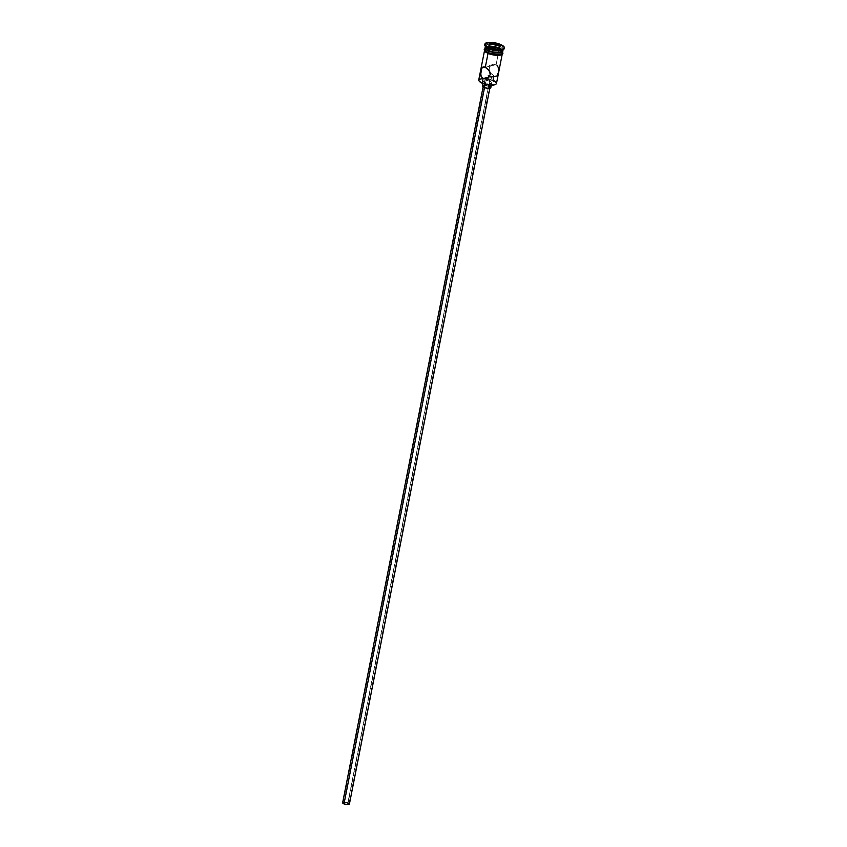 <?xml version="1.0" encoding="UTF-8"?>
<svg xmlns="http://www.w3.org/2000/svg" width="847" height="847" viewBox="0 0 847 847"><rect width="100%" height="100%" fill="white"/><g stroke="black" fill="none" stroke-linecap="round" stroke-linejoin="round"><path stroke-width="0.64" stroke-dasharray="4.24 3.18" d="M495.611 84.361A8.692 2.732 11.1 0 0 492.763 80.73L493.917 75.87L490.307 76.759L347.831 802.956A3.007 0.942 11.1 0 0 344.803 802.31A3.007 0.942 11.1 0 0 343.077 802.818A3.007 0.942 11.1 0 0 344.231 803.845L486.697 77.649L344.231 803.845L346.984 804.481L348.985 803.983L345.078 802.321L343.077 802.818L344.231 803.845A3.007 0.942 11.1 0 0 347.259 804.491A3.007 0.942 11.1 0 0 348.985 803.983A3.007 0.942 11.1 0 0 347.831 802.956L490.307 76.759L489.81 76.537L496.342 76.124L498.332 72.598L498.174 66.839L496.988 65.177L495.093 64.372L491.821 65.039L489.979 66.521L488.941 68.607L489.121 70.894L489.322 67.506L492.89 64.594M489.28 76.304L489.81 76.537L489.28 76.304M484.558 87.326L487.703 88.056L489.99 87.485A3.441 1.08 -168.9 0 1 488.02 88.067A3.441 1.08 -168.9 0 1 484.558 87.326A3.441 1.08 -168.9 0 1 483.245 86.161A3.441 1.08 -168.9 0 1 485.215 85.579A3.441 1.08 -168.9 0 1 488.677 86.309A3.441 1.08 -168.9 0 1 489.99 87.485L488.677 86.309L484.929 85.568L483.245 86.15L484.558 87.326M349.388 803.845L349.409 804.068A3.441 1.08 11.1 0 0 348.096 802.892L488.677 86.309L348.096 802.892A3.441 1.08 11.1 0 0 344.634 802.151A3.441 1.08 11.1 0 0 342.654 802.734L342.675 802.956M484.982 82.646L484.696 84.118L484.982 82.646L488.92 83.557L491.779 82.847A4.299 1.355 -168.9 0 1 489.312 83.567A4.299 1.355 -168.9 0 1 484.982 82.646A4.299 1.355 -168.9 0 1 483.341 81.185A4.299 1.355 -168.9 0 1 485.807 80.454A4.299 1.355 -168.9 0 1 490.138 81.376A4.299 1.355 -168.9 0 1 491.779 82.837L490.138 81.376L486.199 80.476L483.341 81.174L484.982 82.646M490.815 87.379L490.837 87.654A4.299 1.355 11.1 0 0 489.195 86.182L490.138 81.376L489.195 86.182A4.299 1.355 11.1 0 0 484.865 85.261A4.299 1.355 11.1 0 0 482.398 85.992M489.915 72.461L493.917 75.87L493.737 76.781M502.387 53.806L501.212 51.953L495.77 49.634L498.851 50.704L496.12 64.647L485.299 67.315L496.12 64.647L498.851 50.704A9.031 2.837 -168.9 0 1 502.292 53.35A9.031 2.837 -168.9 0 1 502.303 53.774A9.031 2.837 -168.9 0 1 497.125 55.309A9.031 2.837 -168.9 0 1 488.031 53.372L485.035 51.476L484.865 49.772L487.586 48.83L492.287 48.967L487.533 48.808L484.495 50.269M501.879 51.868A8.512 2.679 11.1 0 0 499.01 48.374L499.423 47.813A9.031 2.837 -168.9 0 1 502.663 50.015M502.504 50.111A9.031 2.837 11.1 0 0 499.73 46.214L500.408 45.283A9.889 3.102 -168.9 0 1 504.187 48.237M496.49 83.43A9.031 2.837 11.1 0 0 493.039 80.359A9.031 2.837 11.1 0 0 482.843 78.422A9.031 2.837 11.1 0 0 478.756 79.957M501.424 52.154L502.006 51.762L502.462 52.98A9.031 2.837 11.1 0 0 499.01 49.899L499.328 48.3A9.031 2.837 -168.9 0 1 502.79 51.127M502.874 50.884A9.031 2.837 11.1 0 0 499.423 47.813L499.73 46.214A9.031 2.837 -168.9 0 1 503.192 49.285A9.031 2.837 -168.9 0 1 502.896 49.814M504.187 48.65A9.889 3.102 11.1 0 0 500.408 45.283L500.566 44.478L500.408 45.283A9.889 3.102 11.1 0 0 490.455 43.155A9.889 3.102 11.1 0 0 484.77 44.838M498.904 50.682A9.116 2.859 11.1 0 0 486.337 49.01A9.116 2.859 11.1 0 0 487.978 53.382L485.68 52.122M484.812 49.105A9.116 2.859 -168.9 0 1 499.063 49.888L501.371 51.148L502.546 53.001M479.466 81.481L479.031 80.327L480.789 79.131L488.126 79.343L494.966 81.926L496.088 83.694L495.22 84.594M485.532 46.405A9.031 2.837 -168.9 0 1 485.458 45.812A9.031 2.837 -168.9 0 1 490.646 44.277A9.031 2.837 -168.9 0 1 499.73 46.214L499.423 47.813A9.031 2.837 11.1 0 0 490.328 45.876A9.031 2.837 11.1 0 0 485.14 47.411M485.056 47.877L488.063 46.426L494.5 46.85L500.598 48.904L502.779 51.381M485.13 47.654A9.031 2.837 -168.9 0 1 499.328 48.3L499.01 49.899L502.006 51.794L502.218 50.735L501.17 49.55L494.468 47.009L487.269 46.807L485.829 47.496L485.987 49.105M484.653 49.465L486.485 48.205L489.121 47.919L499.01 49.899A9.031 2.837 11.1 0 0 489.915 47.961A9.031 2.837 11.1 0 0 484.738 49.497L484.791 50.058M485.024 48.978L490.752 48.004L499.063 49.888M489.471 53.943L491.122 54.441M497.92 55.351L499.349 55.267M501.477 54.737L502.102 54.314M495.77 49.634L492.276 48.946L495.749 49.655M498.851 50.704L502.25 53.213L502.017 54.293L500.482 55.034L494.595 55.097L488.031 53.372A9.031 2.837 -168.9 0 1 484.579 50.301A9.031 2.837 -168.9 0 1 484.749 49.909A9.031 2.837 -168.9 0 1 486.019 49.147A9.031 2.837 -168.9 0 1 498.851 50.704M490.265 72.948L493.917 75.87L495.654 76.251L497.168 75.552M496.988 65.177L494.002 64.361M484.939 44.457A9.889 3.102 -168.9 0 1 500.408 45.283L499.73 46.214A9.031 2.837 11.1 0 0 489.344 44.277A9.031 2.837 11.1 0 0 485.776 46.829M485.67 46.691A9.031 2.837 -168.9 0 1 499.423 47.813L499.01 48.374A8.512 2.679 11.1 0 0 489.513 46.543A8.512 2.679 11.1 0 0 485.691 48.692M498.565 68.438L498.481 67.887M491.514 77.236L348.985 803.983M489.545 77.776L488.963 77.86L489.545 77.776M488.37 77.903L488.963 77.86L488.37 77.903M483.828 85.293L490.286 86.786M342.76 802.543L346.254 802.342L349.239 803.612M479.074 80.973A9.031 2.837 -168.9 0 1 482.843 78.422A9.031 2.837 -168.9 0 1 493.039 80.359L492.763 80.73A8.692 2.732 11.1 0 0 482.97 78.866A8.692 2.732 11.1 0 0 479.222 81.153M493.25 50.873L498.576 51.095L499.148 48.205L493.822 47.983L493.25 50.873L493.822 47.983L489.248 46.045L488.687 48.925L493.25 50.873L498.576 51.095L499.338 49.37L495.791 47.866L499.338 49.37L499.899 46.49L498.576 51.095L499.148 48.205L493.822 47.983L488.952 45.706L488.687 48.925L493.25 50.873M489.439 47.199L488.687 48.925L489.672 46.013L489.439 47.199L492.806 47.347L489.439 47.199M343.077 802.818L485.649 76.124M489.99 87.485L489.841 88.279M491.779 82.837L491.324 85.166M493.25 64.488L483.076 66.998M502.303 53.774L502.165 54.483M484.876 48.787L487.343 48.004L493.865 48.343L499.148 49.888L502.599 52.26M484.579 50.301L484.442 51.011M496.141 76.188L485.956 78.697M483.341 81.185L482.885 83.514M483.245 86.161L483.086 86.955"/><path stroke-width="1.27" d="M493.737 76.781L493.039 80.359A9.031 2.837 -168.9 0 1 495.813 84.255A9.031 2.837 -168.9 0 1 482.218 83.027L482.356 83.292A8.692 2.732 11.1 0 0 495.431 84.478A8.692 2.732 11.1 0 0 495.611 84.361M489.28 76.304L488.73 76.05L489.28 76.304M488.19 75.817L488.73 76.05L488.19 75.817M484.495 87.633L343.967 803.909A3.441 1.08 11.1 0 0 347.429 804.65A3.441 1.08 11.1 0 0 349.409 804.068L347.725 804.65L343.967 803.909L484.495 87.633M484.696 84.118L484.039 87.453A4.299 1.355 11.1 0 0 488.37 88.384A4.299 1.355 11.1 0 0 490.837 87.654L487.978 88.363L484.039 87.453L484.696 84.118M489.121 70.894L489.598 71.953L489.121 70.894M484.579 50.301L478.756 79.957A9.031 2.837 11.1 0 0 482.218 83.027L483.097 78.538L486.697 77.649L483.097 78.538L481.043 76.357L480.683 71.783L482.282 67.4L485.299 67.315L488.147 69.316L490.095 72.302L490.265 74.589L488.38 77.501L485.204 78.824L482.218 78.009L480.641 74.758L481.816 67.919L483.552 66.934L485.299 67.315L488.02 53.435L485.299 67.315L489.301 70.725L490.265 74.589L487.396 78.146L483.097 78.538L482.218 83.027A9.031 2.837 11.1 0 0 491.302 84.965A9.031 2.837 11.1 0 0 496.49 83.43L502.303 53.774M502.663 50.015A9.031 2.837 -168.9 0 1 502.197 51.709A9.031 2.837 -168.9 0 1 488.603 50.481L488.814 50.894A8.512 2.679 11.1 0 0 501.636 52.048A8.512 2.679 11.1 0 0 501.879 51.868M484.929 44.023L485.426 45.336L488.708 47.411A9.889 3.102 -168.9 0 1 484.929 44.033A9.889 3.102 -168.9 0 1 490.604 42.361A9.889 3.102 -168.9 0 1 500.566 44.478L489.778 42.35L485.913 43.006L484.77 44.838A9.889 3.102 11.1 0 0 488.56 48.205L488.91 48.882A9.031 2.837 11.1 0 0 502.504 50.111L503.446 49.55A9.889 3.102 -168.9 0 1 488.56 48.205A9.889 3.102 11.1 0 0 498.512 50.333A9.889 3.102 11.1 0 0 504.187 48.65L504.346 47.845A9.889 3.102 -168.9 0 1 498.671 49.528A9.889 3.102 -168.9 0 1 488.708 47.411L488.56 48.205L488.708 47.411L495.908 49.295L502.356 49.232L504.029 48.417L504.283 47.231L500.566 44.478A9.889 3.102 -168.9 0 1 504.346 47.845M504.187 48.237A9.889 3.102 -168.9 0 1 503.446 49.55M502.493 52.419L501.636 53.943L499.508 54.462L493.007 54.039L488.137 52.578L487.978 53.382A9.116 2.859 11.1 0 0 497.729 55.351A9.116 2.859 11.1 0 0 502.377 53.372M502.79 51.127A9.031 2.837 -168.9 0 1 502.779 51.371A9.031 2.837 -168.9 0 1 497.591 52.906A9.031 2.837 -168.9 0 1 488.507 50.968L488.19 52.567A9.031 2.837 11.1 0 0 497.284 54.504A9.031 2.837 11.1 0 0 502.462 52.969L501.562 53.912L498.036 54.515L489.672 53.128L488.19 52.567L488.507 50.968L485.5 49.073L485.342 47.368M502.896 49.814A9.031 2.837 -168.9 0 1 488.91 48.882L488.603 50.481A9.031 2.837 11.1 0 0 497.687 52.419A9.031 2.837 11.1 0 0 502.874 50.884L503.192 49.285M502.08 51.783A9.116 2.859 -168.9 0 1 498.83 54.526A9.116 2.859 -168.9 0 1 488.137 52.578A9.116 2.859 -168.9 0 1 484.812 49.105M489.471 53.943L485.109 50.672L484.939 48.957M495.813 84.181L493.187 85.092L487.004 84.679L481.138 82.71L479.095 80.878M489.757 43.864L495.442 44.108L500.323 46.183L499.518 48.025L493.833 47.781L488.952 45.706L489.757 43.864L488.952 45.706L493.833 47.781L499.518 48.025L500.323 46.183L499.232 48.004L500.323 46.183L495.442 44.108L489.757 43.864L489.672 46.013L490 44.319L495.326 44.542L494.764 47.432L492.806 47.347L494.764 47.432L495.326 44.542L499.899 46.49L495.442 44.108L489.757 43.864M485.458 45.812L485.14 47.411A9.031 2.837 11.1 0 0 488.603 50.481L488.91 48.882A9.031 2.837 -168.9 0 1 485.532 46.405M502.716 50.809L501.879 52.313L498.354 52.916L488.507 50.968A9.031 2.837 -168.9 0 1 485.045 47.887A9.031 2.837 -168.9 0 1 485.13 47.654M485.617 48.523L488.814 50.894L493.367 52.249L499.434 52.652L502.006 51.762M485.045 47.887L484.738 49.497A9.031 2.837 11.1 0 0 488.19 52.567L485.193 50.682L485.024 48.978M491.122 54.441L497.92 55.351M499.349 55.267L501.477 54.737M484.495 50.269L485.68 52.122M482.864 67.072L483.552 66.934M485.119 45.96L485.776 46.829A9.031 2.837 11.1 0 0 488.91 48.882L488.56 48.205A9.889 3.102 -168.9 0 1 485.119 45.96A9.889 3.102 -168.9 0 1 484.939 44.457M485.691 48.692A8.512 2.679 11.1 0 0 485.86 48.946A8.512 2.679 11.1 0 0 488.814 50.894L488.603 50.481A9.031 2.837 -168.9 0 1 485.458 48.427A9.031 2.837 -168.9 0 1 485.67 46.691M498.481 67.887L496.988 65.177M497.168 75.552L498.332 72.598L498.565 68.438M495.654 76.251L496.342 76.124M487.777 77.892L488.37 77.903L487.777 77.892M486.316 78.591L485.204 78.824M482.885 83.514L482.398 85.992A4.299 1.355 11.1 0 0 484.039 87.453L482.536 85.748M482.822 85.547L483.828 85.293M489.195 86.182L489.799 86.479M490.286 86.786L490.815 87.379M483.245 86.161L342.654 802.734A3.441 1.08 11.1 0 0 343.967 803.909L342.76 802.543M482.218 83.027A9.031 2.837 -168.9 0 1 479.074 80.973L479.338 81.323A8.692 2.732 11.1 0 0 482.356 83.292L482.218 83.027M489.322 45.865L490 44.319L489.322 45.865M495.791 47.866L494.764 47.432L495.791 47.866M489.99 87.485L349.409 804.068M491.324 85.166L490.837 87.654M502.197 51.709L501.636 52.048M502.779 51.371L502.462 52.969M502.599 52.26L502.906 53.393L501.509 54.833L493.123 54.907L487.893 53.382L484.971 51.625L484.166 49.708L484.876 48.787"/></g></svg>

